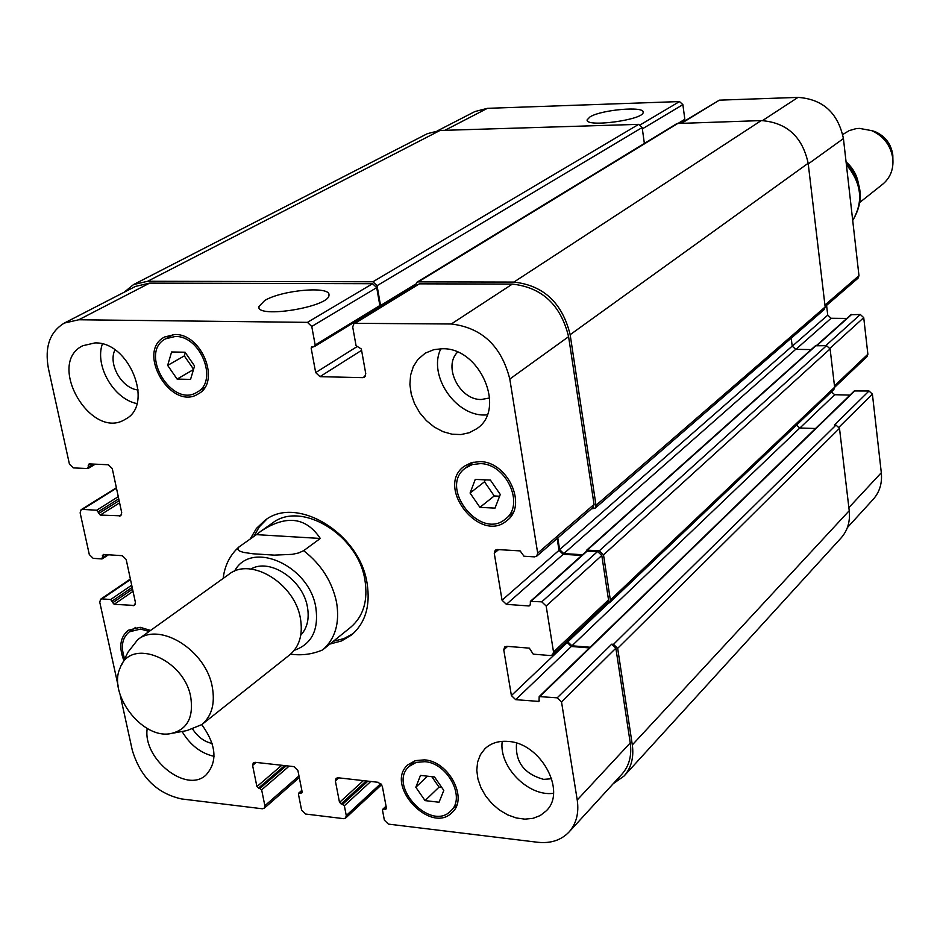 <?xml version="1.0" encoding="UTF-8"?>
<svg xmlns="http://www.w3.org/2000/svg" width="940" height="940" viewBox="0 0 940 940"><rect width="100%" height="100%" fill="white"/><g stroke="black" fill="none" stroke-linecap="round" stroke-linejoin="round"><path stroke-width="1.41" d="M846.07 161.915C852.51 167.508 856.575 174.429 858.244 182.654M842.769 134.49L849.266 130.59L855.894 128.698L859.383 128.381L871.603 130.613C883.788 136.147 890.873 145.536 892.847 158.778C893.646 169.376 890.262 177.86 882.684 184.24L859.994 202.253M871.039 130.39L875.211 131.671C885.304 136.265 891.179 144.031 892.812 155.006L892.894 159.365M320.293 538.456L303.655 550.687L298.615 552.955L292.258 554.341L274.339 555.129L253.036 553.789L243.507 552.391L239.947 551.216L237.867 549.454L238.842 547.045L256.397 534.637L320.293 538.456C306.088 517.164 286.406 514.662 261.261 530.947L256.397 534.637M290.578 654.146C301.564 655.721 312.245 654.311 322.632 649.916L338.694 636.956M353.252 633.525L343.911 638.601L333.336 641.28M253.812 536.47L259.334 526.799L266.901 519.056M250.193 539.019L256.397 528.456L265.068 520.278C296.735 495.133 359.738 533.356 367.07 583.199C370.583 605.677 365.425 622.926 351.572 634.958L341.514 640.962L329.893 644.053M261.261 530.947L272.271 523.192C301.035 500.245 358.257 534.872 364.931 580.121C368.139 600.59 363.404 616.288 350.749 627.227L338.776 636.885M300.776 635.17C307.227 628.132 309.448 618.767 307.439 607.076C303.115 579.827 269.827 557.62 250.898 569.064M173.583 733.059L187.025 730.556L201.841 724.587L289.743 654.839C299.507 646.497 303.068 634.383 300.424 618.485C294.937 583.587 250.78 556.574 228.972 574.269L137.757 639.623L127.946 652.243L121.836 664.486M201.841 724.587C211.794 716.08 215.26 703.519 212.264 686.905C206.013 650.433 159.941 621.54 137.757 639.623M190.761 697.198C184.275 658.787 130.554 637.026 120.12 667.929C107.794 693.802 141.529 738.511 169.799 733.776C186.79 730.333 193.781 718.148 190.761 697.198M590.085 116.83C601.6 109.675 644.546 105.938 643.136 112.26C644.405 119.779 585.409 127.793 587.124 119.873L590.085 116.83M264.751 300.495C282.082 289.966 330.645 285.748 328.953 294.995C330.551 306.71 256.561 319.012 258.794 306.64L264.751 300.495M683.815 120.59L684.825 119.286L682.875 104.646L679.502 101.567L487.402 108.335L474.912 111.543L437.934 130.601M681.465 122.952L681.371 122.247M825.109 306.663L858.056 278.17L858.972 275.679L843.427 138.568C837.975 112.859 822.829 99.135 798.001 97.396L719.359 100.157L681.312 123.046M846.811 318.425L831.136 318.272L827.741 315.147L826.589 305.394M834.65 387.315L867.08 356.542L867.879 354.227L863.731 317.649L860.3 314.501L850.97 314.7L816.508 345.521M849.983 395.094L834.732 394.718L831.418 391.91M847.386 527.575L873.26 499.269C879.64 492.043 882.319 483.195 881.309 472.714L872.402 394.13L869.007 391.005L854.249 390.958L539.196 696.575L539.008 701.428L515.684 699.666L511.395 695.553L503.77 649.857L504.615 647.014L506.801 646.32L529.337 648.142L533.25 654.158L550.394 655.556L552.697 654.816L553.519 651.996L546.163 606.018L541.769 601.835L530.371 601.377L530.324 604.514L529.091 605.971L506.402 604.35L502.054 600.19L494.264 553.249L495.239 550.17L497.331 549.536L520.137 550.899L523.98 556.221L534.543 556.868L536.716 556.174L537.68 553.12L509.797 379.043C501.384 346.026 481.891 327.684 451.294 323.995L354.051 323.325L352.7 326.956L356.06 345.685L361.348 349.01L365.766 373.721L364.509 377.222L362.875 377.669L319.964 376.658L315.687 372.593L311.163 348.153L311.68 346.731L314.653 346.437L315.182 345.015L311.751 326.45L307.451 322.361L78.796 319.764L64.343 323.066C49.832 331.879 44.509 347.001 48.398 368.421L69.419 464.09L73.32 467.897L87.667 468.555L89.124 463.89L108.323 464.76L112.271 468.602L121.718 512.688L120.731 515.825L100.239 515.073L96.714 510.209L82.426 509.41L81.11 509.727L80.135 512.852L89.3 554.553L93.166 558.337L101.814 558.924L103.283 554.424L122.282 555.693L126.183 559.5L135.431 602.493L134.549 605.442L114.151 604.326L110.673 599.532L102.061 598.874L100.627 599.226L99.758 602.164L118.064 685.483M490.375 480.082L500.28 494.487L495.004 508.129L479.917 507.353L470.071 493.042L475.252 479.4L490.375 480.082M485.24 479.846L484.5 481.785L494.24 495.956L499.61 496.214M470.071 493.042L484.5 481.785M479.917 507.353L494.24 495.956M434.515 776.957L443.809 790.411L439.039 802.231L425.056 800.61L415.821 787.25L420.497 775.406L434.515 776.957M415.821 787.25L427.465 776.182M431.789 776.652L439.027 787.133L441.753 787.438M425.056 800.61L439.027 787.133M185.062 352.218L194.568 365.977L190.55 379.407L177.108 379.079L167.661 365.402L171.597 351.971L185.062 352.218M185.321 352.582L184.334 355.884L193.581 369.267M167.661 365.402L184.334 355.884M177.108 379.079L193.511 369.538M149.155 631.457L140.53 629.06L129.321 631.856C122.059 637.884 120.508 646.861 124.679 658.787M123.857 660.444C118.675 647.143 120.12 637.085 128.204 630.27L140.142 627.286L150.564 630.446M424.88 761.682L416.232 762.387L409.276 766.323C386.892 785.288 430.896 832.452 450.883 810.809C465.935 797.766 447.593 762.986 424.88 761.682M424.551 759.861C448.768 761.247 468.355 798.342 452.316 812.254C430.99 835.366 384.025 785.041 407.937 764.796L415.339 760.613L424.551 759.861M480.129 463.643L472.28 464.595L465.535 467.991C437.934 487.19 480.493 541.252 505.603 518.856C525.213 504.815 506.19 463.349 480.129 463.643M479.799 461.634C507.588 461.305 527.892 505.509 507.001 520.513C480.211 544.436 434.774 486.732 464.254 466.252L471.434 462.633L479.799 461.634M175.157 336.497L165.663 338.788C138.392 352.371 171.879 408.841 197.2 392.109C218.621 381.276 200.584 335.404 175.157 336.497M174.758 334.534C201.877 333.359 221.123 382.286 198.305 393.848C171.28 411.732 135.536 351.466 164.665 336.966L174.758 334.534M120.132 694.86L132.305 750.296C140.471 777.18 156.886 793.395 181.549 798.941L262.377 808.776L264.199 808.283L264.868 805.721L261.637 789.847L256.914 786.592L252.601 765.43L253.318 762.786L255.104 762.305L293.938 766.629L297.898 770.506L302.128 791.868L301.846 792.902L298.709 793.137L298.438 794.171L301.611 810.163L305.547 814.028L343.617 818.658L345.591 818.106L346.261 815.568L344.369 805.745L339.516 802.419L335.369 780.928L336.073 778.32L338.012 777.768L378.279 782.315L382.333 786.263L386.387 807.954L386.117 808.976L382.791 809.258L382.521 810.268L384.366 820.173L388.408 824.11L537.633 842.264C550.676 843.662 561.145 840.231 569.064 831.982C576.373 823.663 579.099 813.006 577.231 799.987L561.533 701.992L557.197 697.832L539.196 696.575M201.783 724.646C216.494 745.115 217.833 761.964 205.813 775.195C186.073 793.677 142.398 758.568 147.227 728.418M508.352 741.448C540.841 743.141 567.067 791.504 546.199 810.891L540.265 815.532L533.051 818.329L524.931 819.151L516.33 817.976L507.671 814.874L499.422 810.01L491.973 803.63L485.71 796.062L480.939 787.697L477.92 778.931L476.78 770.224L477.614 762.023L480.375 754.738L484.934 748.745C490.997 743.058 498.799 740.626 508.352 741.448M442.258 348.752C480.082 347.306 506.648 409.546 476.733 428.722L469.342 432.706L460.953 434.562L452.011 434.198L442.975 431.648L434.292 427.054L426.419 420.662L419.745 412.789L414.611 403.836L411.262 394.26L409.899 384.554L410.58 375.189L413.295 366.659L417.901 359.409L425.291 353.123L433.974 349.621L442.258 348.752M94.928 342.924C129.332 341.478 154.418 404.893 125.419 419.193C91.239 441.459 45.743 363.486 82.744 345.744L94.928 342.924M182.066 731.473C190.15 745.032 200.808 753.316 214.05 756.336M192.817 729.334C197.976 737.077 204.415 741.801 212.17 743.481M502.23 741.355C498.553 766.605 528.445 796.979 553.495 793.289M516.553 743.152C515.026 761.8 524.05 773.879 543.626 779.377L551.698 778.731M440.86 348.752C427.289 375.918 457.04 418.288 487.202 414.81M457.569 352.147C442.787 366.506 459.554 400.005 481.186 399.512L489.716 397.973M102.366 343.981C94.505 365.872 113.858 399.136 136.935 403.577M114.95 349.892C107.771 364.191 122.059 388.772 138.192 389.971M64.343 323.066L135.431 286.43L149.601 283.128L372.569 283.716L376.717 287.628L379.854 305.524L378.738 307.063M632.314 744.915L849.231 510.714C850.324 521.465 847.633 530.524 841.147 537.88L624.113 775.982C631.269 767.827 634.007 757.464 632.314 744.915L617.674 648.318L613.491 644.346L611.682 644.206L615.865 648.177L630.246 742.929C631.95 755.525 629.201 765.9 622.022 774.067L569.064 831.982M567.008 641.245L567.208 642.537L571.332 646.473L589.38 647.907M530.371 601.377L586.513 551.169L597.57 551.498L601.8 555.493L608.533 599.885L607.71 602.622L552.697 654.816M557.162 538.503L559.018 550.335L563.201 554.306L581.766 555.423M354.051 323.325L419.393 283.845L512.347 284.091C542.004 287.382 560.757 304.901 568.594 336.661L594.057 504.451L593.093 507.412L536.716 556.174M375.965 308.954L376.118 309.812M124.162 292.246L133.55 284.562L147.662 281.272L372.921 281.777L377.058 285.678L380.547 305.524L379.067 307.063M376.588 308.579L376.74 309.436M415.492 285.725L416.855 282.282L418.359 281.871L513.875 282.082C543.555 285.372 562.32 302.903 570.157 334.687L596.007 505.309L595.043 508.258L591.389 508.881M586.043 551.592L587.265 550.135L599.285 550.84L603.515 554.847L610.354 600.002L609.531 602.74L606.829 603.457M557.784 537.95L559.617 549.63L563.8 553.601L582.553 554.718M567.607 640.657L567.807 641.856L571.931 645.792L590.062 647.237M624.113 775.982L613.197 783.713M644.358 143.444L642.161 127.546L638.683 124.35L440.026 130.46L427.324 133.692L133.55 284.562M595.043 508.258L824.227 309.53L825.156 306.981L808.165 163.278C802.419 136.723 786.78 122.494 761.247 120.579L677.011 123.516L416.855 282.282M811.161 349.586L795.698 349.339L792.197 346.108L791.21 338.153M815.544 428.499L799.811 428.005L796.415 425.174M609.531 602.74L833.839 389.606L834.638 387.233L830.102 348.916L826.566 345.662L815.415 345.779L586.395 550.417M849.231 510.714L839.491 428.323L835.989 425.08L834.426 425.033L869.007 391.005M846.388 164.7C861.604 183.171 863.707 201.724 852.698 220.348M294.243 650.327C311.68 644.206 318.883 630 315.852 607.698C309.495 565.245 250.98 539.548 234.542 571.179M322.632 649.916C335.251 638.883 339.904 623.032 336.567 602.352C332.137 581.531 321.163 564.317 303.655 550.687M149.601 283.128L78.796 319.764M93.659 464.102L88.595 467.145M90.452 463.961L88.196 465.312M121.613 514.721L119.356 516.166M119.603 502.829L100.239 515.073M119.133 500.644L98.677 513.546M118.757 498.835L98.289 511.736M118.287 496.661L96.714 510.209M116.478 488.201L82.426 509.41M107.137 554.682L102.742 557.573M104.305 554.494L102.354 555.775M135.407 604.185L133.081 605.807M133.034 591.354L114.151 604.326M132.552 589.133L112.612 602.822M132.176 587.383L112.224 601.048M131.706 585.173L110.673 599.532M130.496 579.545L102.061 598.874M298.967 775.923L264.868 805.721M289.179 766.1L261.637 789.847M286.265 765.771L260.075 788.308M281.765 765.278L256.914 786.592M284.679 765.595L258.476 788.12M256.174 762.422L252.601 765.43M302.151 792.173L301.094 793.113M301.904 790.763L299.461 792.925M380.806 783.561L346.261 815.568M370.795 781.469L344.369 805.745M367.904 781.14L342.771 804.182M363.369 780.635L339.516 802.419M366.259 780.952L341.114 803.982M338.788 777.862L335.369 780.928M386.411 808.165L385.294 809.223M386.129 806.626L383.602 809.023M630.246 742.929L577.231 799.987M615.865 648.177L561.533 701.992M611.682 644.206L557.197 697.832M539.337 700.511L538.091 701.722M571.332 646.473L515.684 699.666M567.208 642.537L511.395 695.553M507.588 646.391L503.77 649.857M608.533 599.885L553.519 651.996M601.8 555.493L546.163 606.018M597.57 551.498L541.769 601.835M587.383 550.887L531.253 601.095M530.348 604.831L529.091 605.971M563.201 554.306L506.402 604.35M559.018 550.335L502.054 600.19M498.611 549.606L494.264 553.249M594.057 504.451L537.68 553.12M568.594 336.661L509.797 379.043M512.347 284.091L451.294 323.995M419.393 283.845L355.602 322.913M365.578 375.918L362.875 377.669M361.583 350.338L319.964 376.658M356.683 346.837L315.687 372.593M313.713 346.59L311.163 348.153M379.854 305.524L315.182 345.015M376.717 287.628L311.751 326.45M372.569 283.716L307.451 322.361M444.926 130.308L487.402 108.335M848.867 507.635L881.309 472.714M839.103 427.101L872.402 394.13M799.905 428.005L834.732 394.718M834.473 385.858L867.879 354.227M829.973 348.294L863.731 317.649M825.766 345.65L860.3 314.501M816.954 345.521L851.711 314.43M795.863 349.351L831.136 318.272M792.209 346.249L827.741 315.147M824.92 305.077L858.972 275.679M808.247 163.924L843.427 138.568M762.54 120.567L798.001 97.396M682.041 123.023L719.359 100.157M678.527 123.128L684.825 119.286M642.349 128.874L682.875 104.646M640.352 124.797L679.502 101.567M559.617 549.63L792.197 346.108M563.8 553.601L795.698 349.339M587.265 550.135L816.167 345.509M599.285 550.84L826.566 345.662M603.515 554.847L830.102 348.916M610.354 600.002L834.638 387.233M567.807 641.856L608.274 603.409M571.931 645.792L799.811 428.005M540.112 696.282L855.024 390.664M613.491 644.346L835.989 425.08M617.674 648.318L839.491 428.323M147.662 281.272L440.026 130.46M372.921 281.777L638.683 124.35M377.058 285.678L642.161 127.546M380.547 305.524L415.551 284.139M376.599 308.59L379.09 307.063M418.359 281.871L678.339 123.128M513.875 282.082L761.247 120.579M570.157 334.687L808.165 163.278M596.007 505.309L825.156 306.981M846.2 163.055C862.415 181.537 864.589 200.678 852.709 220.454M875.211 131.671L871.603 130.613M892.812 155.006L892.847 158.778M238.831 547.045C229.865 555.235 224.648 565.704 223.168 578.429M258.993 307.674L258.794 306.64M129.321 631.856L135.607 627.403M450.883 810.809L456.863 804.887M409.276 766.323L415.421 760.589M505.603 518.856L513.029 512.782M465.535 467.991L473.161 462.186M197.2 392.109L204.662 387.668M165.663 338.788L173.277 334.57M88.184 468.437L95.257 464.172M81.11 509.727L116.384 487.766M102.378 558.783L108.476 554.776M100.627 599.226L130.378 579.016M264.199 808.283L299.296 777.568M298.709 793.137L301.822 790.375M345.591 818.106L381.675 784.63M382.791 809.258L386.046 806.179M314.653 346.437L379.325 306.91M679.996 123.081L684.32 120.438M415.445 285.243L380.019 306.91"/></g></svg>
